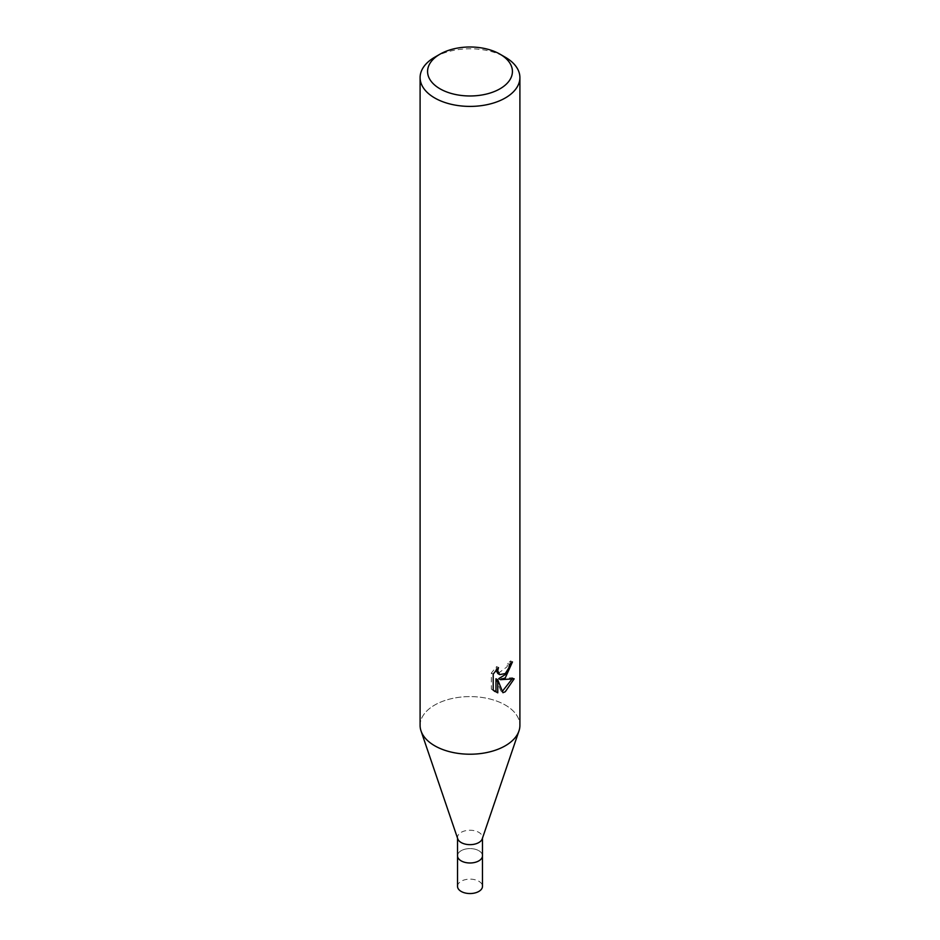 <?xml version="1.0" encoding="UTF-8"?>
<svg xmlns="http://www.w3.org/2000/svg" width="940" height="940" viewBox="0 0 940 940"><rect width="100%" height="100%" fill="white"/><g stroke="black" fill="none" stroke-linecap="round" stroke-linejoin="round"><path stroke-width="0.7" stroke-dasharray="4.7 3.53" d="M457.757 838.844A12.479 7.203 180 0 1 457.522 837.458A12.479 7.203 180 0 1 461.176 832.358A12.479 7.203 180 0 1 474.771 830.795A12.479 7.203 180 0 1 482.478 837.458A12.479 7.203 180 0 1 482.244 838.844M457.533 855.894L457.533 855.788A12.479 7.203 180 0 1 461.176 850.7A12.479 7.203 180 0 1 474.771 849.137A12.479 7.203 180 0 1 482.478 855.788A12.467 7.203 180 0 1 478.824 860.875A12.467 7.203 180 0 1 465.23 862.438A12.467 7.203 180 0 1 457.533 855.788A12.467 7.203 180 0 1 461.176 850.7A12.467 7.203 180 0 1 474.771 849.137A12.467 7.203 180 0 1 482.467 855.788L482.467 855.894M505.285 745.784A49.902 28.811 180 0 1 455.465 752.975A49.902 28.811 180 0 1 421.038 730.968A49.902 28.811 180 0 1 434.715 705.035A49.902 28.811 180 0 1 489.094 698.796A49.902 28.811 180 0 1 519.902 725.41M420.098 725.41A49.902 28.811 180 0 1 434.715 705.035A49.902 28.811 180 0 1 493.477 699.995A49.902 28.811 180 0 1 518.962 730.968L518.892 731.167M510.444 663.675L510.643 660.891A47.4 27.366 180 0 1 507.635 663.44L507.118 666.777L497.895 673.569M507.635 663.44L509.421 664.462M511.83 679.303L512.323 677.728L498.717 678.645M512.323 677.728L514.18 678.798M495.968 678.774L501.173 691.711L502.935 692.733M501.161 691.699L502.383 691.276M495.968 670.267L496.661 666.554L491.35 673.028L491.35 689.102L493.206 690.172M491.35 689.091L494.487 691.288M491.35 673.028L493.206 674.098M496.661 666.554L498.459 667.588M510.643 660.891L512.453 661.936M434.715 57.223A49.902 28.811 180 0 1 505.285 57.223M457.522 886.35A12.479 7.203 180 0 1 461.176 881.25A12.479 7.203 180 0 1 474.771 879.687A12.479 7.203 180 0 1 482.478 886.35M457.522 838.151L457.522 837.458M495.356 691.864L493.535 690.806M482.478 838.151L482.478 837.458"/><path stroke-width="1.41" d="M518.892 731.167L482.244 838.844A12.479 7.203 180 0 1 478.824 842.545A12.479 7.203 180 0 1 466.369 844.343A12.479 7.203 180 0 1 457.757 838.844L421.108 731.167M482.478 838.151L482.478 855.788A12.479 7.203 180 0 1 478.824 860.875A12.479 7.203 180 0 1 465.23 862.438A12.479 7.203 180 0 1 457.522 855.788L457.522 838.151M493.206 690.172L493.206 674.098L498.459 667.6L497.742 670.784L499.68 674.603L505.285 673.557L508.893 667.8L509.421 664.462A49.902 28.811 0 0 0 512.453 661.936L505.285 677.881L500.503 679.679L514.18 678.798L505.285 691.746L502.935 692.721L497.765 679.82L497.765 692.839L493.206 690.16M499.998 54.168L505.285 57.223A49.902 28.811 180 0 1 519.902 77.597A49.902 28.811 180 0 1 505.285 97.971A49.902 28.811 180 0 1 450.906 104.211A49.902 28.811 180 0 1 420.098 77.597A49.902 28.811 180 0 1 434.715 57.223L440.014 54.168A42.418 24.487 180 0 1 499.998 54.168A42.418 24.487 180 0 1 499.986 88.806A42.418 24.487 180 0 1 440.014 88.806A42.418 24.487 180 0 1 440.002 54.168A42.418 24.487 180 0 1 440.014 54.168M519.902 77.597L519.902 725.41A49.902 28.811 180 0 1 505.285 745.784A49.902 28.811 180 0 1 450.906 752.024A49.902 28.811 180 0 1 420.098 725.41L420.098 77.597M510.444 663.675L506.531 673.804L498.717 678.645L500.503 679.679M502.383 691.276L511.83 679.303M494.487 691.288L495.968 691.793L495.968 678.774L497.765 679.82M495.968 691.805L497.765 692.839M499.68 674.603L497.895 673.569L495.968 670.267M518.962 730.968A49.902 28.811 180 0 1 505.285 745.784M482.467 855.894L482.478 886.35A12.479 7.203 180 0 1 478.824 891.437A12.479 7.203 180 0 1 465.23 893A12.479 7.203 180 0 1 457.522 886.35L457.533 855.894M440.002 54.168L434.715 57.223"/></g></svg>
